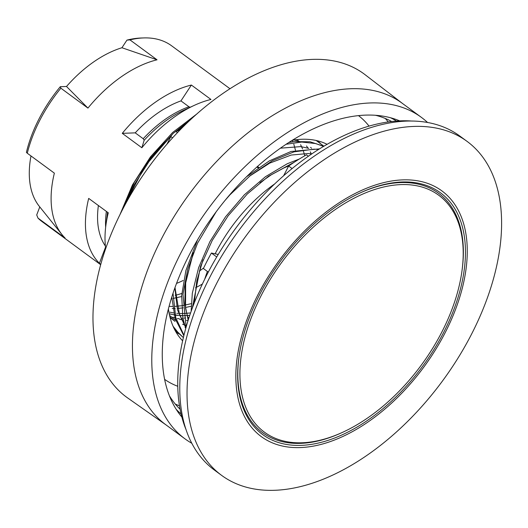 <?xml version="1.0" encoding="UTF-8"?>
<svg xmlns="http://www.w3.org/2000/svg" width="528" height="528" viewBox="0 0 528 528"><rect width="100%" height="100%" fill="white"/><g stroke="black" fill="none" stroke-linecap="round" stroke-linejoin="round"><path stroke-width="0.79" d="M175.025 321.427L169.937 316.991M189.743 315.388L187.07 315.592M184.873 315.685L183.533 315.698M182.457 315.685L179.817 315.579M177.646 315.394L175.085 315.058M174.075 314.893L173.336 314.754M171.046 314.259L169.204 313.771M170.108 317.658L174.339 320.846M175.085 330.429L177.131 332.039M166.261 425.073L127.591 397.901A200.554 118.166 -53.7 0 1 122.331 209.953A200.554 118.166 -53.7 0 1 365.218 74.798L402.686 103.62M180.418 129.611L175.989 131.512A7.425 4.376 126.3 0 0 170.834 136.627L166.848 144.349M292.433 140.25A122.562 72.211 -53.7 0 1 327.136 144.335M182.622 340.824A122.562 72.211 -53.7 0 1 168.386 308.913M375.632 115.315A179.131 105.541 -53.7 0 1 391.67 121.519M180.074 409.226A179.131 105.541 -53.7 0 1 169.369 395.762M181.85 417.08A185.698 109.415 -53.7 0 1 189.453 254.509A185.698 109.415 -53.7 0 1 399.696 120.879M191.743 443.236A199.518 117.553 -53.7 0 1 184.998 438.854A199.518 117.553 -53.7 0 1 180.985 252.754A199.518 117.553 -53.7 0 1 421.423 117.394A199.518 117.553 -53.7 0 1 427.614 122.529M184.998 438.854L165.66 424.631A199.518 117.553 -53.7 0 1 161.647 238.531A199.518 117.553 -53.7 0 1 402.085 103.171L421.423 117.394M189.103 317.308L187.638 317.579M185.566 317.915L183.929 318.14M182.906 318.259L181.124 318.437M179.164 318.582L177.243 318.674M171.31 318.589L170.346 318.523M124.687 205.465L134.178 184.813L149.906 160.09L171.402 135.643M175.732 131.63L190.258 119.981M192.331 308.035L200.541 266.389L212.236 240.438L228.129 215.807L247.269 194L268.435 176.293L294.571 162.017M186.12 327.056L182.992 294.393L187.711 269.188L197.558 243.144L216.044 211.985M225.423 199.987L229.99 194.773L250.536 175.375L272.309 160.763L293.971 151.866L314.18 149.147L318.648 149.45M183.962 335.148L175.824 317.922L173.012 293.258M286.216 144.243L301.712 142.052L315.731 143.557L323.572 146.421M182.965 337.22L178.82 333.465L173.059 326.245M316.166 140.481L323.915 146.223M318.952 142.19L316.562 140.567M174.095 328.502L182.972 337.207M323.822 146.276L310.094 141.781L294.208 141.623L288.895 142.487M171.791 297.026L175.131 318.641L183.823 335.716M319.585 148.863L291.034 151.483L269.306 160.908L246.616 176.728M197.531 239.877L185.909 270.455L181.672 295.508L182.879 318.1L185.717 328.489M299.277 159.04L287.331 163.713L265.445 176.708L244.391 194.779L225.496 216.889L209.893 241.679L198.614 267.67L192.311 293.284L191.143 311.315M274.883 183.784A118.846 70.026 126.3 0 0 215.147 253.823M207.392 271.465A118.846 70.026 126.3 0 0 204.712 279.193M197.116 113.758L172.643 132.482L150.48 156.842L132.455 184.945L119.988 214.579M185.823 429.119A203.524 119.915 -53.7 0 1 207.537 273.577A203.524 119.915 -53.7 0 1 412.368 121.084M143.774 37.924L141.26 38.003A107.474 63.327 126.3 0 0 126.944 40.121L129.967 39.89A109.19 64.337 -53.7 0 1 143.774 37.924A109.19 64.337 -53.7 0 1 171.607 45.791L230.036 88.77M129.967 39.89L157.04 59.803L121.935 47.738L126.944 40.121M60.865 88.183L60.284 86.711A107.474 63.327 126.3 0 0 26.4 152.368L27.291 153.239A109.19 64.337 -53.7 0 1 60.865 88.183L87.938 108.101A109.19 64.337 -53.7 0 1 157.04 59.803M27.291 153.239L54.364 173.151A109.19 64.337 -53.7 0 0 62.047 234.663A109.19 64.337 -53.7 0 0 65.063 238.016L37.983 218.097L36.716 214.936L39.778 206.923M100.65 264.693L42.22 221.72A109.19 64.337 -53.7 0 1 37.983 218.097M202.382 284.038A109.19 64.337 -53.7 0 1 195.545 287.747M181.823 293.443A109.19 64.337 -53.7 0 1 175.21 295.31M149.437 159.898A109.19 64.337 -53.7 0 1 170.815 136.66M177.639 130.805A109.19 64.337 -53.7 0 1 184.338 125.671M182.813 126.793A109.19 64.337 -53.7 0 1 182.596 127.406M203.663 267.993A109.19 64.337 -53.7 0 1 199.254 271.128M183.15 280.493A109.19 64.337 -53.7 0 1 176.517 283.417M100.769 264.271L99.389 263.261A109.19 64.337 -53.7 0 1 88.691 198.396L108.273 212.797A109.19 64.337 -53.7 0 0 105.838 225.713A109.19 64.337 -53.7 0 0 105.679 248.556M141.854 147.748L122.272 133.346A109.19 64.337 -53.7 0 1 191.374 85.048L210.949 99.449A109.19 64.337 -53.7 0 0 194.377 105.329A109.19 64.337 -53.7 0 0 141.854 147.748L144.164 140.283L143.207 138.732L135.221 132.858A93.218 54.925 -53.7 0 1 180.952 100.894L191.374 85.048M257.882 166.742L258.826 167.442M257.11 167.244L258.152 167.904M180.952 100.894L188.938 106.768L190.238 107.237M105.514 247.229L99.389 263.261M98.399 205.537A93.218 54.925 126.3 0 0 105.382 246.035M122.272 133.346L135.221 132.858M60.284 86.711L66.508 86.48L87.938 108.101M62.047 234.663L39.277 206.296A99.719 58.753 -53.7 0 1 30.994 155.958M121.117 212.322L134.31 182.252L149.622 159.027L172.207 134.528M175.072 131.98L185.896 123.314M283.589 175.824L288.644 166.03A164.531 96.941 -53.7 0 1 306.517 154.823L308.444 156.242M208.296 272.125L203.405 268.534A164.531 96.941 -53.7 0 1 211.398 253.044L218.229 254.463M288.644 166.03L292.129 168.59M216.731 256.971L211.398 253.044M441.659 332.389A147.074 86.658 -53.7 0 1 342.837 432.201A147.074 86.658 -53.7 0 1 240.458 362.432A147.074 86.658 -53.7 0 1 364.987 193.109A147.074 86.658 -53.7 0 1 462.092 270.052A147.074 86.658 -53.7 0 1 441.659 332.389M342.837 432.201L341.781 432.683A148.559 87.529 -53.7 0 1 238.874 357.628M359.931 193.024A148.559 87.529 -53.7 0 1 462.244 268.897L462.092 270.052M443.48 332.765A150.044 88.407 -53.7 0 1 308.59 444.767A150.044 88.407 -53.7 0 1 238.795 358.202A150.044 88.407 -53.7 0 1 360.459 192.779A150.044 88.407 -53.7 0 1 455.083 209.128A150.044 88.407 -53.7 0 1 443.48 332.765M444.965 333.076A152.48 89.839 -53.7 0 1 245.652 418.704A152.48 89.839 -53.7 0 1 364.063 189.281A152.48 89.839 -53.7 0 1 444.965 333.076M471.266 334.706A207.24 122.107 -53.7 0 1 221.522 475.306A207.24 122.107 -53.7 0 1 245.942 236.009A207.24 122.107 -53.7 0 1 467.095 141.398A207.24 122.107 -53.7 0 1 471.266 334.706M221.522 475.306L214.269 469.966A207.24 122.107 -53.7 0 1 238.689 230.67A207.24 122.107 -53.7 0 1 459.842 136.066L467.095 141.398M66.508 86.48A99.719 58.753 -53.7 0 1 121.935 47.738M179.065 333.96A118.846 70.026 -53.7 0 1 176.002 332.066M316.8 140.626A118.846 70.026 -53.7 0 1 317.401 141.108M177.507 132.627L175.989 131.512M170.834 136.627L172.577 137.907M358.532 115.652A163.673 96.433 -53.7 0 1 369.065 126.139M177.745 386.272A163.673 96.433 -53.7 0 1 164.597 379.342M175.276 404.059A178.53 105.184 126.3 0 0 179.474 405.821M388.238 121.961A178.53 105.184 126.3 0 0 385.308 118.477M390.647 117.797A181.988 107.224 -53.7 0 1 396.521 121.064M181.084 413.998A181.988 107.224 -53.7 0 1 176.213 409.358M181.982 340.144A122.562 72.211 126.3 0 0 182.701 340.481M326.832 144.514A122.562 72.211 126.3 0 0 326.291 143.926M188.938 106.768A93.218 54.925 126.3 0 0 143.207 138.732M144.164 140.283A94.525 55.697 -53.7 0 1 183.962 110.128L194.377 105.329M106.385 211.411A93.218 54.925 126.3 0 0 105.653 227.212M105.838 225.713L107.309 214.342A94.525 55.697 -53.7 0 1 107.6 212.302M172.227 308.504L172.788 308.524M173.851 308.53L175.184 308.517M177.375 308.431L181.632 308.055M182.767 307.903L183.137 307.857M185.427 307.487L191.162 306.26M169.198 313.718L174.062 314.833M175.065 314.998L182.45 315.625M183.526 315.638L189.763 315.328M174.88 287.852L177.454 309.791L184.754 325.644M192.878 253.961L185.255 284.612L184.813 303.574L188.159 320.245M289.067 165.733L283.721 168.036L271.313 174.775L259.954 182.681M318.958 142.177L320.146 143.055M194.317 302.788L196.786 280.942L203.009 259.901M188.331 319.697L185.546 308.286L185.671 281.965L193.38 252.701M249.625 176.114L269.709 163.119L291.205 155.041L308.141 153.523L311.817 153.912M186.259 326.561L185.77 325.934M184.186 323.73L179.54 314.906L174.999 287.522M280.493 148.163L300.736 146.619L308.774 148.335M185.414 327.644L185.077 327.413M294.155 139.979L299.066 141.214M310.523 147.365L311.599 148.269M186.523 325.657L185.605 325.36M184.556 324.997L182.589 324.218M175.751 320.522L169.541 315.335M306.464 145.946L308.213 148.361M310.273 151.813L311.441 154.169M188.067 320.549L186.463 320.423M183.269 320.027L179.533 319.288M174.9 317.902L172.913 317.123M297.554 139.821L298.544 141.24M300.604 144.698L302.57 148.922M303.475 151.325L304.795 155.786M190.568 312.952L183.249 313.533M182.153 313.546L176.788 313.309M173.613 312.913L169.858 312.167M292.288 140.342L292.901 141.801M293.806 144.223L295.495 150.275M191.268 303.666L182.675 305.573M181.52 305.758L174.61 306.405M172.491 306.445L169.059 306.352M181.606 296.551L173.118 298.439M171.838 298.637L171.263 298.716M125.466 203.485L144.738 166.518L172.088 134.673M175.138 131.947L185.797 123.427"/></g></svg>
